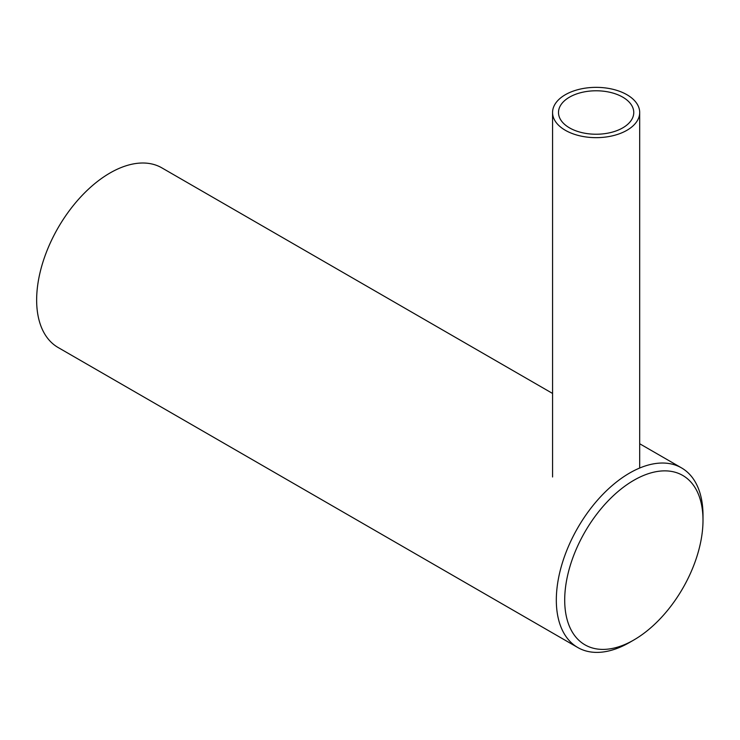 <?xml version="1.0" encoding="UTF-8"?>
<svg xmlns="http://www.w3.org/2000/svg" width="740" height="740" viewBox="0 0 740 740"><rect width="100%" height="100%" fill="white"/><g stroke="black" fill="none" stroke-linecap="round" stroke-linejoin="round"><path stroke-width="1.11" d="M633.847 480.288A97.791 56.462 120 0 0 564.703 600.057A97.791 56.462 120 0 0 633.847 639.989L629.657 642.403A103.72 59.884 -60 0 1 577.801 647.537A103.72 59.884 -60 0 1 561.901 564.426A103.72 59.884 -60 0 1 629.657 473.026A103.72 59.884 -60 0 1 681.522 467.893A103.72 59.884 -60 0 1 703 515.373L703 520.211A97.791 56.462 120 0 0 633.847 480.288M552.567 393.449L161.847 167.86A103.72 59.884 120 0 0 109.992 173.003A103.72 59.884 120 0 0 42.226 264.402A103.72 59.884 120 0 0 58.127 347.513L577.801 647.537M629.657 642.403L633.847 639.98A97.791 56.462 120 0 0 703 520.211M622.747 97.144A37.638 21.728 0 0 0 581.732 92.435A37.638 21.728 0 0 0 558.496 112.508A37.638 21.728 0 0 0 569.523 127.872A37.638 21.728 0 0 0 610.537 132.58A37.638 21.728 0 0 0 633.764 112.508A37.638 21.728 0 0 0 622.747 97.144M565.332 130.286A43.558 25.151 0 0 0 612.803 135.744A43.558 25.151 0 0 0 639.693 112.508A43.558 25.151 0 0 0 626.937 94.72A43.558 25.151 0 0 0 579.457 89.272A43.558 25.151 0 0 0 552.567 112.508A43.558 25.151 0 0 0 565.332 130.286M681.522 467.893L639.693 443.75M639.693 468.032L639.693 112.508M552.567 476.976L552.567 112.508"/></g></svg>

